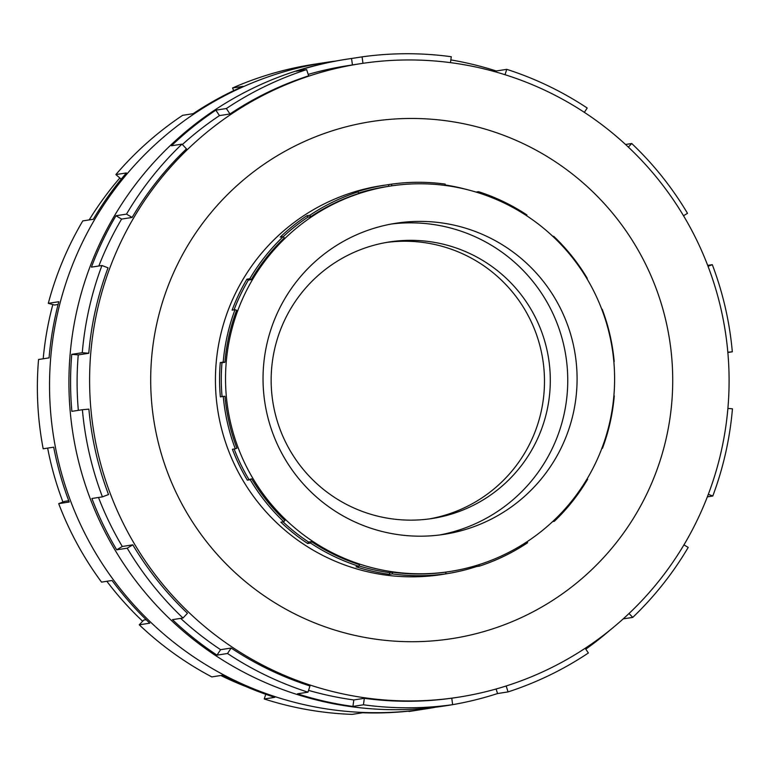 <?xml version="1.0" encoding="UTF-8"?>
<svg xmlns="http://www.w3.org/2000/svg" width="771" height="771" viewBox="0 0 771 771"><rect width="100%" height="100%" fill="white"/><g stroke="black" fill="none" stroke-linecap="round" stroke-linejoin="round"><path stroke-width="1.16" d="M429.293 518.922A139.917 139.57 81.2 0 0 447.421 247.915A139.917 139.57 81.2 0 0 386.338 242.46M368.21 513.467A139.917 139.57 81.2 0 0 549.887 391.176A139.917 139.57 81.2 0 0 389.249 241.978A139.917 139.57 81.2 0 0 368.21 513.467M467.901 228.91A157.409 157.024 -98.8 0 1 444.231 534.332A157.409 157.024 -98.8 0 1 263.509 366.485A157.409 157.024 -98.8 0 1 467.901 228.91M391.244 224.043A157.409 157.024 -98.8 0 1 567.446 390.184A157.409 157.024 -98.8 0 1 439.557 534.987M360.809 564.478A195.015 194.533 81.2 0 0 450.004 571.484A195.015 194.533 81.2 0 0 614.024 394.039A195.015 194.533 81.2 0 0 479.331 193.107A195.015 194.533 81.2 0 0 446.255 185.58A195.015 194.533 81.2 0 0 390.126 186.09A195.015 194.533 81.2 0 0 226.115 363.546A195.015 194.533 81.2 0 0 360.809 564.478M359.074 565.924A195.015 194.533 81.2 0 0 389.644 572.651L389.413 574.356A196.721 196.239 -98.8 0 1 356.048 566.772L358.949 566.319A196.721 196.239 -98.8 0 1 310.559 543.044L311.503 541.618L308.602 542.071L307.658 543.497A196.721 196.239 -98.8 0 1 280.866 522.16L283.767 521.707A196.721 196.239 -98.8 0 1 250.228 479.707L251.693 478.83L247.318 480.15A196.721 196.239 -98.8 0 1 232.408 449.281L235.319 448.828A196.721 196.239 -98.8 0 1 223.262 396.41L224.968 396.265A195.015 194.533 -98.8 0 0 236.919 448.221L235.319 448.828M450.004 571.484L445.763 572.149A195.015 194.533 81.2 0 1 445.744 572.149A195.015 194.533 -98.8 0 1 392.545 572.198L389.644 572.651M438.246 575.05A196.721 196.239 81.2 0 0 438.506 575.012L446.033 573.836A196.721 196.239 -98.8 0 1 443.074 574.279L445.975 573.826A196.721 196.239 -98.8 0 1 392.323 573.903L389.413 574.356M476.006 192.066L478.512 191.68A196.721 196.239 -98.8 0 1 526.911 214.945L526.468 215.62M552.894 236.418L553.694 236.292A196.721 196.239 -98.8 0 1 587.242 278.292L586.847 278.524M601.756 309.229L602.151 309.161A196.721 196.239 -98.8 0 1 614.198 361.58L613.841 361.638M613.88 395.841L614.275 395.87A196.721 196.239 -98.8 0 1 602.45 448.317L601.833 448.414M587.097 478.897L587.666 479.234A196.721 196.239 -98.8 0 1 554.301 521.331L552.653 521.591M526.969 541.791L527.605 542.745A196.721 196.239 -98.8 0 1 479.311 566.145L476.411 566.598A196.721 196.239 -98.8 0 1 446.033 573.836M435.692 707.2A327.058 326.249 -98.8 0 1 426.016 708.848A327.058 326.249 -98.8 0 1 276.423 697.09A327.058 326.249 -98.8 0 1 50.52 360.096A327.058 326.249 -98.8 0 1 325.603 62.48A327.058 326.249 -98.8 0 1 335.308 61.121M58.104 304.487L54.616 305.037L48.303 303.35L58.827 301.712A327.058 326.249 81.2 0 0 49.065 357.869L38.55 359.508A327.058 326.249 81.2 0 0 43.186 448.799L53.7 447.17A327.058 326.249 81.2 0 0 69.226 502.017L58.702 503.656A327.058 326.249 81.2 0 0 101.531 582.124L112.055 580.486A327.058 326.249 81.2 0 0 149.776 623.18L139.262 624.809A327.058 326.249 81.2 0 0 211.794 676.909L222.318 675.271A327.058 326.249 81.2 0 0 274.765 697.341L264.251 698.979A327.058 326.249 81.2 0 0 352.135 714.38L362.649 712.751A327.058 326.249 81.2 0 0 419.453 709.831L408.929 711.46A327.058 326.249 81.2 0 0 413.854 710.737L426.016 708.848M385.163 185.127A196.759 196.277 81.2 0 0 381.5 185.657A196.759 196.277 81.2 0 0 216.015 364.702A196.759 196.277 81.2 0 0 351.913 567.437A196.759 196.277 81.2 0 0 441.918 574.52A196.759 196.277 81.2 0 0 445.571 573.913M440.212 574.771A196.759 196.277 81.2 0 0 442.168 574.443M506.749 75.259A320.514 319.724 81.2 0 0 360.144 63.733A320.514 319.724 81.2 0 0 90.564 355.392A320.514 319.724 81.2 0 0 311.947 685.65A320.514 319.724 81.2 0 0 458.552 697.177A320.514 319.724 81.2 0 0 728.132 405.517A320.514 319.724 81.2 0 0 506.749 75.259M491.214 130.954A261.648 261.003 81.2 0 0 163.095 300.208A261.648 261.003 81.2 0 0 332.195 629.223A261.648 261.003 81.2 0 0 660.323 459.969A261.648 261.003 81.2 0 0 491.214 130.954M346.632 59.213L344.984 59.473A327.058 326.249 81.2 0 0 69.901 357.089A327.058 326.249 81.2 0 0 295.804 694.073A327.058 326.249 81.2 0 0 445.397 705.831L447.055 705.581A327.058 326.249 -98.8 0 1 442.13 706.303L452.654 704.675L451.748 698.189A320.514 319.724 -98.8 0 1 364.326 698.314L363.449 704.79L352.925 706.429A327.058 326.249 -98.8 0 1 297.452 693.823L307.976 692.185A327.058 326.249 -98.8 0 1 227.522 653.5L216.998 655.138A327.058 326.249 -98.8 0 1 172.463 619.653L182.978 618.024A327.058 326.249 -98.8 0 1 127.215 548.191L116.691 549.819A327.058 326.249 -98.8 0 1 91.913 498.5L102.427 496.861A327.058 326.249 -98.8 0 1 82.391 409.719L71.876 411.348A327.058 326.249 -98.8 0 1 71.751 354.342L82.275 352.713A327.058 326.249 -98.8 0 1 101.936 265.513L91.421 267.142A327.058 326.249 -98.8 0 1 115.987 215.745L126.502 214.116A327.058 326.249 -98.8 0 1 181.975 144.129L171.451 145.767A327.058 326.249 -98.8 0 1 215.841 110.157L226.366 108.528A327.058 326.249 -98.8 0 1 306.646 69.621L296.131 71.25A327.058 326.249 -98.8 0 1 346.632 59.213A327.058 326.249 -98.8 0 1 351.547 58.49L362.071 56.861A327.058 326.249 -98.8 0 1 451.276 56.736L450.476 62.653M450.842 59.907A327.058 326.249 -98.8 0 1 496.235 70.98L506.749 69.342L505.034 74.72M360.144 63.733L347.634 65.68A320.514 319.724 81.2 0 0 308.198 74.392M226.366 108.528L229.98 113.973A320.514 319.724 -98.8 0 1 308.66 75.837L306.646 69.621M229.98 113.973L219.465 115.602A320.514 319.724 81.2 0 0 182.361 144.543M126.502 214.116L132.12 217.451A320.514 319.724 -98.8 0 1 186.476 148.861L181.975 144.129M132.12 217.451L121.606 219.08A320.514 319.724 81.2 0 0 98.842 265.985M82.275 352.713L88.771 353.272A320.514 319.724 -98.8 0 1 108.046 267.816L101.936 265.513M88.771 353.272L78.257 354.901A320.514 319.724 81.2 0 0 78.334 410.345M102.427 496.861L108.528 494.539A320.514 319.724 -98.8 0 1 88.896 409.141L82.391 409.719M98.505 497.468A320.514 319.724 81.2 0 0 122.3 546.475L116.691 549.819M182.978 618.024L187.469 613.273A320.514 319.724 -98.8 0 1 132.814 544.837L122.3 546.475M180.665 618.381A320.514 319.724 81.2 0 0 220.602 649.683L216.998 655.138M307.976 692.185L309.961 685.959A320.514 319.724 -98.8 0 1 231.117 648.045L220.602 649.683M231.117 648.045L227.522 653.5M132.814 544.837L127.215 548.191M78.257 354.901L71.751 354.342M121.606 219.08L115.987 215.745M219.465 115.602L215.841 110.157M352.453 64.928L351.547 58.49M362.071 56.861L362.977 63.309M495.907 71.992L496.235 70.98M584.351 112.354L587.203 108.027A327.058 326.249 -98.8 0 0 506.749 69.342M625.532 144.476L631.738 143.512L628.346 147.097M683.511 215.726L687.51 213.336A327.058 326.249 -98.8 0 0 631.738 143.512M707.691 265.378L712.298 264.665L708.038 266.284M727.834 352.212L732.325 351.807L727.853 352.501M708.318 494.327L712.789 496.013A327.058 326.249 -98.8 0 0 732.45 408.813L727.901 408.428M712.298 264.665A327.058 326.249 -98.8 0 1 732.325 351.807M712.789 496.013L707.344 496.861M629.03 613.494L632.75 617.398A327.058 326.249 -98.8 0 0 688.214 547.41L683.935 544.875M632.75 617.398L623.199 618.882M610.218 629.974A327.058 326.249 -98.8 0 1 585.796 649.153M506.152 685.988L508.07 691.905A327.058 326.249 -98.8 0 0 588.36 652.998L585.208 648.257M496.081 689.004L497.555 693.543A327.058 326.249 -98.8 0 1 452.654 704.655M508.07 691.905L497.555 693.543M451.96 704.781A327.058 326.249 -98.8 0 1 447.055 705.581M364.326 698.314L353.812 699.952L352.925 706.429M308.554 690.373A320.514 319.724 81.2 0 0 353.812 699.952M452.654 704.675A327.058 326.249 -98.8 0 1 363.449 704.79M381.761 185.657A196.759 196.277 81.2 0 0 379.804 185.936M264.251 698.979L265.744 694.295M233.69 90.641L232.534 87.981L243.048 86.352A327.058 326.249 81.2 0 0 193.155 113.684L182.64 115.322A327.058 326.249 81.2 0 0 115.881 174.574L126.396 172.945A327.058 326.249 81.2 0 0 93.301 219.272L82.786 220.911A327.058 326.249 81.2 0 0 48.303 303.35M325.603 62.48L313.431 64.379A327.058 326.249 81.2 0 0 232.534 87.981M121.567 178.718L120.835 178.833L115.881 174.574M58.702 503.656L64.803 501.333L68.735 500.726M139.262 624.809L143.743 620.067L146.162 619.691M245.959 686.566A320.514 319.724 -98.8 0 1 220.834 675.502M142.654 621.224A320.514 319.724 -98.8 0 1 106.851 581.295M62.962 502.037A320.514 319.724 -98.8 0 1 47.648 448.105M43.205 358.785A320.514 319.724 -98.8 0 1 52.833 304.555M89.205 219.908A320.514 319.724 -98.8 0 1 119.842 177.985M602.45 448.317L601.949 448.134M554.301 521.331L553.655 520.647M479.311 566.145L478.849 564.719M445.734 572.13L445.975 573.826M392.323 573.903L392.545 572.198M311.503 541.618A195.015 194.533 -98.8 0 0 359.469 564.68L358.949 566.319M251.693 478.83A195.015 194.533 -98.8 0 0 284.942 520.464L283.767 521.707M235.02 309.672L236.62 310.279A195.015 194.533 -98.8 0 0 224.901 362.274L223.195 362.119A196.721 196.239 -98.8 0 1 235.02 309.672L232.119 310.125A196.721 196.239 -98.8 0 1 246.893 279.208L249.794 278.755A196.721 196.239 -98.8 0 1 283.159 236.658L284.345 237.902A195.015 194.533 -98.8 0 0 251.269 279.632L249.794 278.755M358.158 191.844L358.688 193.473A195.015 194.533 -98.8 0 0 310.809 216.67L309.865 215.244A196.721 196.239 -98.8 0 1 358.158 191.844L355.248 192.297A196.721 196.239 -98.8 0 1 385.625 185.059A196.721 196.239 -98.8 0 1 388.584 184.616L391.495 184.163A196.721 196.239 -98.8 0 1 445.146 184.096L444.973 185.416M391.726 185.85L391.495 184.163M478.174 192.74L478.512 191.68M283.159 236.658L280.259 237.111A196.721 196.239 -98.8 0 1 306.954 215.697L309.865 215.244M223.262 396.41L220.361 396.863A196.721 196.239 -98.8 0 1 220.284 362.572L223.195 362.119M476.073 565.577L476.411 566.598M250.228 479.707L247.318 480.15M310.559 543.044L307.658 543.497M445.031 184.944A196.721 196.239 -98.8 0 1 467.322 189.666M385.625 185.059L378.098 186.225A196.721 196.239 81.2 0 0 377.838 186.264M283.005 521.822A195.015 194.533 81.2 0 0 308.602 542.071M234.143 449.011A195.015 194.533 81.2 0 0 248.792 479.273M224.901 362.274L221.99 362.717A195.015 194.533 81.2 0 0 222.058 396.602M221.99 362.717L220.284 362.572M251.269 279.632L248.368 280.085A195.015 194.533 81.2 0 0 234.056 309.817M248.368 280.085L246.893 279.208M310.809 216.67L307.908 217.123A195.015 194.533 81.2 0 0 283.198 236.697M307.908 217.123L306.954 215.697M390.126 186.09L385.895 186.746A195.015 194.533 81.2 0 0 358.544 193.049M388.825 186.293L388.584 184.616M458.552 697.177L451.748 698.227"/></g></svg>
